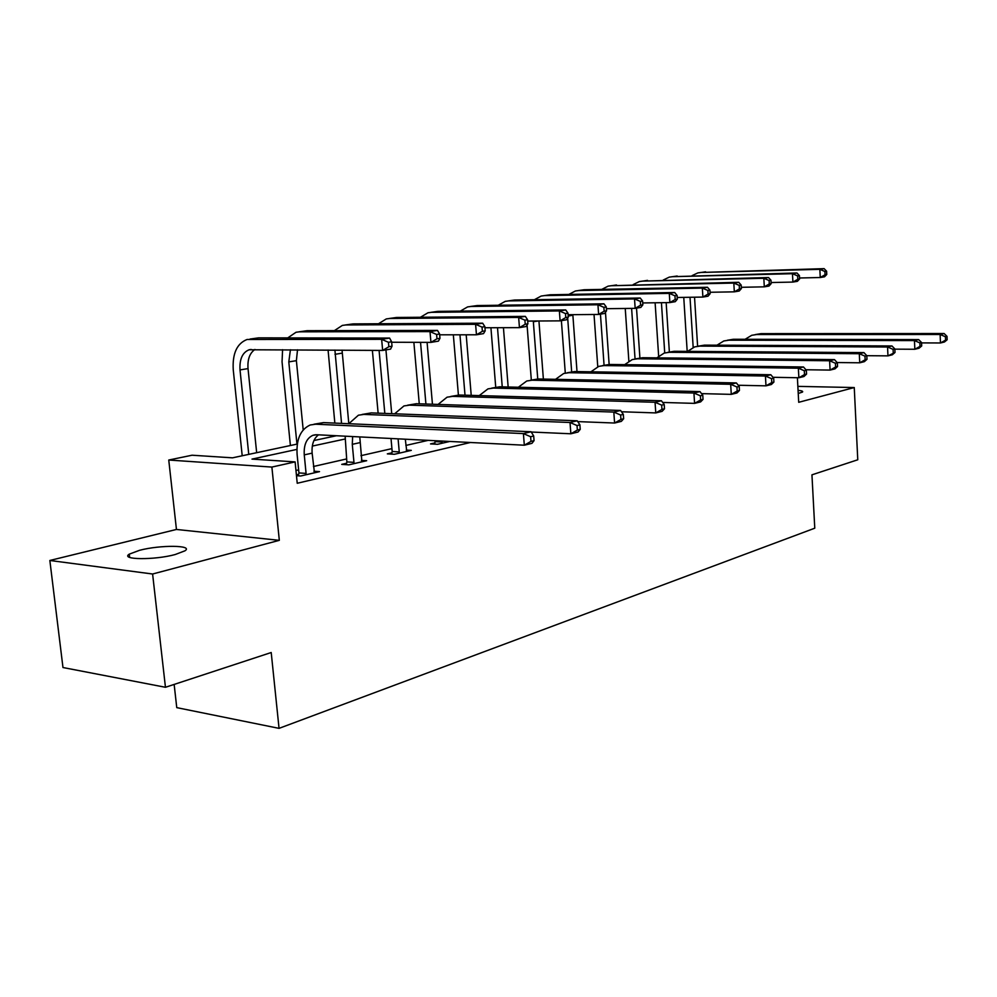 <?xml version="1.0" encoding="UTF-8"?>
<svg xmlns="http://www.w3.org/2000/svg" width="997" height="997" viewBox="0 0 997 997"><rect width="100%" height="100%" fill="white"/><g stroke="black" fill="none" stroke-linecap="round" stroke-linejoin="round"><path stroke-width="1.5" d="M798.236 393.466L802.473 392.07C803.295 391.285 801.837 390.712 798.061 390.363M139.592 550.294L129.261 554.145C119.889 559.853 154.423 560.227 175.173 554.544L184.968 550.805C193.867 545.11 160.305 544.798 139.592 550.294M174.151 684.428L176.756 707.633L279.048 728.358L814.773 528.198L811.944 474.834L857.769 459.779L854.255 387.546L797.849 386.375M279.048 728.358L271.209 652.524L165.452 687.282L62.973 667.529L49.85 560.476L152.603 574.01L279.322 540.337L271.882 467.07L168.755 460.028L192.072 455.218L232.5 457.835L297.305 444.051M279.322 540.337L176.444 529.457L49.85 560.476M176.444 529.457L168.755 460.028M165.452 687.282L152.603 574.01M296.882 449.41L251.992 459.106L295.112 461.898L297.231 483.271L470.434 442.494M428.149 440.362L405.866 445.447M391.921 448.625L360.939 455.679M346.582 458.944L313.444 466.496M298.639 469.874L295.959 470.484M296.483 475.694L300.67 476.005L319.526 471.631L313.905 471.245M298.664 474.298L296.396 474.821M346.595 463.256L341.734 464.378L348.85 464.839L366.684 460.714L361.375 460.377M391.933 452.812L387.335 453.872L394.413 454.283L411.287 450.37L406.278 450.096M434.891 442.917L430.53 443.914L437.558 444.288L449.784 441.459M797.388 377.726L798.709 402.302L854.255 387.546M295.112 461.898L271.882 467.07M313.943 440.524L336.413 435.739M344.974 439.041L312.31 446.083M314.466 472.802L312.136 453.149C311.55 444.687 313.656 438.593 318.479 434.842M306.079 473.413L304.259 454.881C303.674 444.774 306.565 438.244 312.921 435.29L316.672 434.742L524.322 445.21L523.4 433.583L315.65 424.211L310.217 424.984C300.596 429.408 296.221 439.228 297.106 454.445L298.938 472.914L306.079 473.413L305.805 474.809M298.365 475.831L298.938 472.914M534.056 440.637L531.974 443.329L524.322 445.21L530.99 441.384L534.056 440.637L533.694 435.988L530.628 436.736L530.99 441.384M530.628 436.736L523.4 433.583L531.077 431.751L323.551 422.603L313.98 424.224M531.077 431.751L533.694 435.988M392.02 346.208L391.622 341.772L388.444 342.283L388.842 346.732L392.02 346.208L390.587 349.112L382.649 350.433L381.652 339.329L247.044 339.491C236.912 343.491 232.313 353.586 233.248 369.787L242.209 455.779M248.764 454.383L240.015 369.912C239.417 359.157 242.458 352.44 249.15 349.76L382.649 350.433L388.842 346.732M256.665 452.7L248.029 368.603C247.381 359.456 249.699 353.075 254.945 349.461M388.444 342.283L381.652 339.329L389.59 338.058L258.559 337.858L250.035 339.055M389.59 338.058L391.622 341.772M361.899 461.81L359.78 436.923M346.32 464.677L346.856 461.91L353.972 462.359L352.277 444.326L352.651 436.561M353.972 462.359L353.711 463.717M345.136 436.175L346.856 461.91M580.229 429.358L579.905 424.847L577.026 425.545L577.363 430.068L580.229 429.358L578.048 432.013L570.857 433.782L570.022 422.491L363.818 414.416L358.409 415.201L348.813 423.713L342.046 350.121M531.239 432.025L570.857 433.782L577.363 430.068M577.026 425.545L570.022 422.491L577.213 420.784L371.295 412.895L362.173 414.44M577.213 420.784L579.905 424.847M406.764 451.429L405.305 439.216M391.696 454.121L392.182 451.504L399.261 451.903L398.09 438.854M399.261 451.903L399.012 453.211M391.011 438.493L392.182 451.504M623.636 418.765L623.324 414.391L620.62 415.039L620.932 419.425L623.636 418.765L621.355 421.37L614.588 423.027L613.816 412.073L409.356 405.156L403.959 405.941L394.65 413.792M577.762 421.606L614.588 423.027L620.932 419.425M620.62 415.039L613.816 412.073L620.595 410.465L416.422 403.71L407.698 405.181M620.595 410.465L623.324 414.391M282.587 349.673L282.051 361.811L290.401 445.522M296.956 444.126L288.806 361.899L290.414 349.735M303.2 429.931L296.383 360.665L297.517 349.785M439.976 338.295L439.602 333.983L436.611 334.469L436.985 338.793L439.976 338.295L438.418 341.136L430.941 342.382L430.006 331.602L299.499 331.814L296.022 332.263L287.747 337.908M391.659 342.245L430.941 342.382L436.985 338.793M436.611 334.469L430.006 331.602L437.496 330.406L307.101 330.692L299.013 331.814M437.496 330.406L439.602 333.983M328.075 350.022L334.842 423.089M341.547 423.389L334.917 350.072M485.19 330.83L484.854 326.642L482.025 327.103L482.374 331.303L485.19 330.83L483.52 333.621L476.466 334.793L475.594 324.312L345.834 324.96L342.37 325.408L334.356 330.63M439.677 334.805L476.466 334.793L482.374 331.303M482.025 327.103L475.594 324.312L482.66 323.19L353.025 323.9L345.348 324.972M482.66 323.19L484.854 326.642M434.667 444.139L435.128 441.634L442.157 441.995L442.082 441.06M442.157 441.995L441.92 443.279M435.041 440.711L435.128 441.634M664.501 408.782L664.214 404.533L661.672 405.143L661.946 409.406L664.501 408.782L662.133 411.35L655.764 412.92L655.054 402.277L452.451 396.395L447.08 397.18L438.069 404.433M621.505 411.761L655.764 412.92L661.946 409.406M661.672 405.143L655.054 402.277L661.435 400.757L459.143 395.024L450.806 396.432M661.435 400.757L664.214 404.533M703.035 399.373L702.785 395.236L700.38 395.809L700.629 399.959L703.035 399.373L700.604 401.903L694.585 403.374L693.937 393.03L493.303 388.082L487.969 388.88L479.245 395.597M662.681 402.452L694.585 403.374L700.629 399.959M700.38 395.809L693.937 393.03L699.969 391.597L499.647 386.799L491.671 388.132M699.969 391.597L702.785 395.236M739.45 390.475L739.213 386.45L736.945 386.998L737.182 391.023L739.45 390.475L736.97 392.968L731.275 394.363L730.676 384.294L532.074 380.206L526.777 380.991L518.353 387.247M701.539 393.628L731.275 394.363L737.182 391.023M736.945 386.998L730.676 384.294L736.372 382.935L538.106 378.972L530.466 380.243M736.372 382.935L739.213 386.45M372.38 350.346L378.125 413.157M384.817 413.406L379.084 350.396M391.709 413.668L385.939 349.885M527.899 323.788L527.575 319.713L524.908 320.149L525.232 324.224L527.899 323.788L526.117 326.53L519.449 327.639L518.652 317.445L389.74 318.479L386.288 318.928L378.524 323.763M484.941 327.751L519.449 327.639L525.232 324.224M524.908 320.149L518.652 317.445L525.332 316.373L396.569 317.47L389.254 318.492M525.332 316.373L527.575 319.713M413.867 342.32L419.263 403.81M425.918 404.034L420.535 342.345M432.449 404.246L427.09 342.37M568.29 317.121L567.991 313.158L565.473 313.569L565.76 317.545L568.29 317.121L566.421 319.813L560.115 320.86L559.367 310.939L431.402 312.323L427.975 312.771L420.46 317.258M527.687 321.071L560.115 320.86L565.76 317.545M565.473 313.569L559.367 310.939L565.698 309.93L437.882 311.363L430.928 312.335M565.698 309.93L567.991 313.158M453.336 334.805L458.408 395.024M465.013 395.198L459.953 334.805M471.22 395.373L466.197 334.805M606.55 310.815L606.288 306.951L603.883 307.338L604.157 311.201L606.55 310.815L604.618 313.444L598.624 314.441L597.938 304.77L470.995 306.465L467.593 306.914L460.315 311.114M568.116 314.716L598.624 314.441L604.157 311.201M603.883 307.338L597.938 304.77L603.933 303.811L477.164 305.556L470.522 306.478M603.933 303.811L606.288 306.951M490.923 327.726L495.721 387.197M502.239 386.861L497.503 327.714M508.158 386.998L503.435 327.689M642.853 304.82L642.604 301.057L640.336 301.418L640.585 305.194L642.853 304.82L640.847 307.412L635.164 308.36L634.528 298.926L508.669 300.907L505.28 301.343L498.238 305.269M606.4 308.684L635.164 308.36L640.585 305.194M640.336 301.418L634.528 298.926L640.224 298.016L514.527 300.035L508.196 300.92M640.224 298.016L642.604 301.057M527.064 325.072L531.326 380.069M537.744 378.972L533.295 321.034M543.377 379.084L538.941 320.997M677.337 299.137L677.113 295.461L674.944 295.81L675.181 299.486L677.337 299.137L675.281 301.667L669.884 302.577L669.286 293.38L544.549 295.598L541.184 296.047L534.367 299.723M642.729 302.951L669.884 302.577L675.181 299.486M674.944 295.81L669.286 293.38L674.695 292.507L550.132 294.776L544.075 295.623M674.695 292.507L677.113 295.461M561.386 320.648L565.287 373.065M571.655 371.769L567.679 318.006M577.001 371.582L572.839 314.678M710.138 293.716L709.926 290.139L707.87 290.463L708.094 294.053L710.138 293.716L708.032 296.209L702.897 297.069L702.337 288.096L578.759 290.551L575.419 290.987L568.826 294.439M677.237 297.48L702.897 297.069L708.094 294.053M707.87 290.463L702.337 288.096L707.484 287.273L584.105 289.753L578.297 290.563M707.484 287.273L709.926 290.139M594.025 314.479L597.764 366.746M604.07 365.301L600.443 314.142M609.142 364.466L605.466 312.285M741.382 288.569L741.182 285.067L739.226 285.379L739.425 288.893L741.382 288.569L739.226 291.012L734.328 291.834L733.817 283.073L611.435 285.715L608.12 286.151L601.739 289.404M710.051 292.271L734.328 291.834L739.425 288.893M739.226 285.379L733.817 283.073L738.715 282.288L610.962 285.74M738.715 282.288L741.182 285.067M625.244 308.472L628.858 361.126M635.052 358.932L631.612 308.397M639.9 357.923L636.522 308.123M771.167 283.647L770.98 280.232L769.111 280.531L769.298 283.958L771.167 283.647L768.986 286.064L764.313 286.837L763.827 278.275L642.654 281.104L639.364 281.54L633.182 284.594M741.307 287.298L764.313 286.837L769.298 283.958M769.111 280.531L763.827 278.275L768.5 277.527L642.193 281.129M768.5 277.527L770.98 280.232M655.116 302.776L658.643 356.153M664.725 352.926L661.435 302.689M669.361 352.016L666.158 302.627M799.606 278.961L799.42 275.621L797.637 275.907L797.812 279.26L799.606 278.961L797.388 281.328L792.914 282.076L792.465 273.701L672.526 276.692L669.261 277.129L663.279 280.007M771.105 282.537L792.914 282.076L797.812 279.26M797.637 275.907L792.465 273.701L796.939 272.979L672.065 276.705M796.939 272.979L799.42 275.621M773.909 382.063L773.684 378.137L771.541 378.661L771.753 382.586L773.909 382.063L771.379 384.506L765.983 385.839L765.434 376.031L568.938 372.704L563.679 373.501L555.528 379.321M738.254 385.253L765.983 385.839L771.753 382.586M771.541 378.661L765.434 376.031L770.831 374.747L574.671 371.545L567.33 372.753M770.831 374.747L773.684 378.137M806.561 374.087L806.361 370.261L804.317 370.759L804.517 374.585L806.561 374.087L803.981 376.505L798.871 377.751L798.36 368.192L604.008 365.575L598.798 366.36L590.922 371.806M772.987 377.302L798.871 377.751L804.517 374.585M804.317 370.759L798.36 368.192L803.482 366.983L609.479 364.466L602.425 365.625M803.482 366.983L806.361 370.261M837.542 366.522L837.355 362.796L835.424 363.257L835.611 366.996L837.542 366.522L834.938 368.89L830.09 370.086L829.616 360.764L637.432 358.783L632.272 359.568L624.645 364.665M805.9 369.75L830.09 370.086L835.611 366.996M835.424 363.257L829.616 360.764L834.477 359.605L642.641 357.724L635.862 358.833M834.477 359.605L837.355 362.796M866.991 359.319L866.817 355.692L864.972 356.141L865.147 359.78L866.991 359.319L864.362 361.662L859.75 362.796L859.302 353.711L669.323 352.29L664.201 353.075L656.836 357.861M837.144 362.547L859.75 362.796L865.147 359.78M864.972 356.141L859.302 353.711L863.925 352.602L674.296 351.28L667.766 352.352M863.925 352.602L866.817 355.692L887.966 355.867L887.554 346.993L699.769 346.109L694.697 346.881L687.581 351.38M895.007 352.477L892.352 354.782L887.966 355.867L895.007 352.477L894.845 348.938L893.088 349.361L893.25 352.913M893.088 349.361L887.554 346.993L891.954 345.947L704.518 345.136L698.224 346.171M891.954 345.947L894.845 348.938M921.702 345.959L921.552 342.494L919.882 342.906L920.019 346.37L921.702 345.959L919.035 348.227L914.835 349.262L914.461 340.588L728.869 340.189L723.847 340.962L716.968 345.186M894.857 349.149L914.835 349.262L920.019 346.37M919.882 342.906L914.461 340.588L918.661 339.591L733.418 339.267L727.349 340.251M918.661 339.591L921.552 342.494M947.15 339.753L947.013 336.363L945.418 336.749L945.555 340.139L947.15 339.753L944.471 341.983L940.47 342.968L940.121 334.493L756.723 334.518L751.75 335.291L745.095 339.279M921.564 342.906L940.47 342.968L945.555 340.139M945.418 336.749L940.121 334.493L944.134 333.534L761.072 333.634L755.215 334.593M944.134 333.534L947.013 336.363M683.755 297.38L687.182 351.368M693.177 347.467L690.011 297.28M697.601 346.233L694.535 297.206M826.762 274.474L826.6 271.209L824.893 271.483L825.067 274.761L826.762 274.474L824.519 276.805L820.257 277.515L819.833 269.327L701.128 272.468L697.888 272.891L692.105 275.621M799.544 277.989L820.257 277.515L825.067 274.761M824.893 271.483L819.833 269.327L824.108 268.642L700.667 272.48M824.108 268.642L826.6 271.209M304.259 454.881L312.136 453.149M315.65 424.211L323.551 422.603M240.015 369.912L248.029 368.603M250.521 339.042L258.559 337.858M352.277 444.326L359.718 442.693M363.818 414.416L371.295 412.895M409.356 405.156L416.422 403.71M288.806 361.899L296.383 360.665M299.499 331.814L307.101 330.692M334.992 354.321L342.17 353.137M345.834 324.96L353.025 323.9M452.451 396.395L459.143 395.024M493.303 388.082L499.647 386.799M532.074 380.206L538.106 378.972M389.74 318.479L396.569 317.47M431.402 312.323L437.882 311.363M470.995 306.465L477.164 305.556M508.669 300.907L514.527 300.035M533.333 321.744L537.869 320.997M544.549 295.598L550.132 294.776M568.203 316.024L572.876 315.251M578.759 290.551L584.105 289.753M611.435 285.715L616.532 284.968M642.654 281.104L647.527 280.381M672.526 276.692L677.187 276.007M568.938 372.704L574.671 371.545M604.008 365.575L609.479 364.466M637.432 358.783L642.641 357.724M669.323 352.29L674.296 351.28M699.769 346.109L704.518 345.136M728.869 340.189L733.418 339.267M756.723 334.518L761.072 333.634M701.128 272.468L705.589 271.807M129.261 554.145L129.635 557.385M312.921 435.29L315.476 434.754M249.15 349.76L251.182 349.448"/></g></svg>
